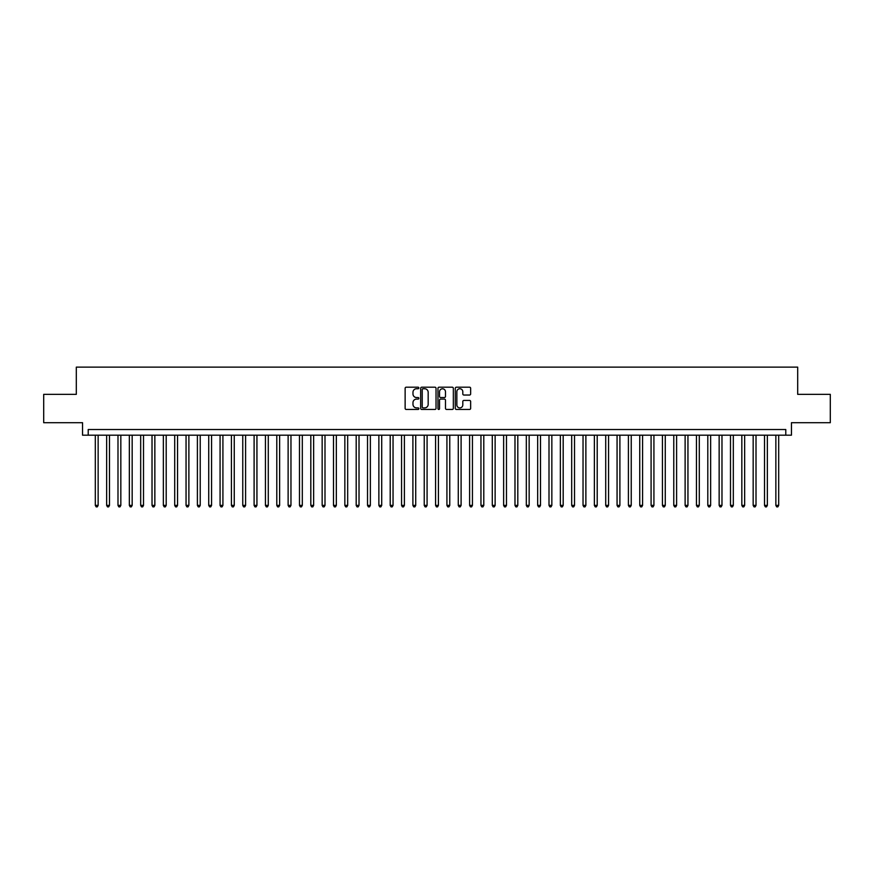 <?xml version="1.0" encoding="UTF-8"?>
<svg xmlns="http://www.w3.org/2000/svg" width="874" height="874" viewBox="0 0 874 874"><rect width="100%" height="100%" fill="white"/><g stroke="black" fill="none" stroke-linecap="round" stroke-linejoin="round"><path stroke-width="1.31" d="M418.854 387.969A0.776 0.776 0 0 0 418.078 387.193L406.246 387.193A1.114 1.114 0 0 0 405.132 388.307L405.132 408.344A1.114 1.114 0 0 0 406.246 409.458L418.078 409.458A0.776 0.776 0 0 0 418.854 408.671A0.776 0.776 0 0 0 418.078 407.896L416.537 407.896A3.562 3.562 0 0 1 412.976 404.334L412.976 402.663A3.562 3.562 0 0 1 416.537 399.101L418.078 399.101A0.776 0.776 0 0 0 418.854 398.326A0.776 0.776 0 0 0 418.078 397.539L416.537 397.539A3.562 3.562 0 0 1 412.976 393.977L412.976 392.306A3.562 3.562 0 0 1 416.537 388.744L418.078 388.744A0.776 0.776 0 0 0 418.854 387.969M469.535 395.037A1.114 1.114 0 0 0 470.649 393.923L470.649 388.307A1.114 1.114 0 0 0 469.535 387.193L456.403 387.193A1.114 1.114 0 0 0 455.288 388.307L455.288 408.344A1.114 1.114 0 0 0 456.403 409.458L469.535 409.458A1.114 1.114 0 0 0 470.649 408.344L470.649 401.548A1.114 1.114 0 0 0 469.535 400.434L463.919 400.434A1.114 1.114 0 0 0 462.805 401.548L462.805 404.913A2.983 2.983 0 0 1 459.822 407.896A2.983 2.983 0 0 1 456.851 404.913L456.851 391.727A2.983 2.983 0 0 1 459.822 388.744A2.983 2.983 0 0 1 462.805 391.727L462.805 393.923A1.114 1.114 0 0 0 463.919 395.037L469.535 395.037M785.781 435.186L791.451 435.186L791.451 422.71L830.3 422.71L830.3 394.349L797.689 394.349L797.689 367.135L76.311 367.135L76.311 394.349L43.7 394.349L43.7 422.71L82.549 422.71L82.549 435.186L785.781 435.186L785.781 429.516L88.219 429.516L88.219 435.186M436.028 388.307A1.114 1.114 0 0 0 434.913 387.193L421.771 387.193A1.114 1.114 0 0 0 420.667 388.307L420.667 408.344A1.114 1.114 0 0 0 421.771 409.458L434.913 409.458A1.114 1.114 0 0 0 436.028 408.344L436.028 388.307M439.087 387.193L452.229 387.193A1.114 1.114 0 0 1 453.333 388.307L453.333 408.344A1.114 1.114 0 0 1 452.229 409.458L446.603 409.458A1.114 1.114 0 0 1 445.489 408.344L445.489 400.216A1.114 1.114 0 0 0 444.374 399.101L440.649 399.101A1.114 1.114 0 0 0 439.535 400.216L439.535 408.671A0.776 0.776 0 0 1 438.759 409.458A0.776 0.776 0 0 1 437.972 408.671L437.972 388.307A1.114 1.114 0 0 1 439.087 387.193M423.005 388.744A0.776 0.776 0 0 0 422.218 389.531L422.218 407.12A0.776 0.776 0 0 0 423.005 407.896L424.611 407.896A3.562 3.562 0 0 0 428.173 404.334L428.173 392.306A3.562 3.562 0 0 0 424.611 388.744L423.005 388.744M445.489 391.781A2.983 2.983 0 0 0 442.506 388.799A2.983 2.983 0 0 0 439.535 391.781L439.535 396.425A1.114 1.114 0 0 0 440.649 397.539L444.374 397.539A1.114 1.114 0 0 0 445.489 396.425L445.489 391.781M95.31 435.186L95.31 505.391L98.139 505.391L98.139 435.186M98.139 505.391L97.298 506.865L96.162 506.865L95.31 505.391M106.65 435.186L106.65 505.391L109.49 505.391L109.49 435.186M109.49 505.391L108.638 506.865L107.502 506.865L106.65 505.391M117.99 435.186L117.99 505.391L120.831 505.391L120.831 435.186M120.831 505.391L119.978 506.865L118.842 506.865L117.99 505.391M129.341 435.186L129.341 505.391L132.171 505.391L132.171 435.186M132.171 505.391L131.319 506.865L130.182 506.865L129.341 505.391M140.681 435.186L140.681 505.391L143.511 505.391L143.511 435.186M143.511 505.391L142.659 506.865L141.533 506.865L140.681 505.391M152.021 435.186L152.021 505.391L154.851 505.391L154.851 435.186M154.851 505.391L154.01 506.865L152.874 506.865L152.021 505.391M163.362 435.186L163.362 505.391L166.202 505.391L166.202 435.186M166.202 505.391L165.35 506.865L164.214 506.865L163.362 505.391M174.702 435.186L174.702 505.391L177.542 505.391L177.542 435.186M177.542 505.391L176.69 506.865L175.554 506.865L174.702 505.391M186.053 435.186L186.053 505.391L188.882 505.391L188.882 435.186M188.882 505.391L188.03 506.865L186.894 506.865L186.053 505.391M197.393 435.186L197.393 505.391L200.222 505.391L200.222 435.186M200.222 505.391L199.37 506.865L198.245 506.865L197.393 505.391M208.733 435.186L208.733 505.391L211.574 505.391L211.574 435.186M211.574 505.391L210.721 506.865L209.585 506.865L208.733 505.391M220.073 435.186L220.073 505.391L222.914 505.391L222.914 435.186M222.914 505.391L222.062 506.865L220.925 506.865L220.073 505.391M231.413 435.186L231.413 505.391L234.254 505.391L234.254 435.186M234.254 505.391L233.402 506.865L232.266 506.865L231.413 505.391M242.764 435.186L242.764 505.391L245.594 505.391L245.594 435.186M245.594 505.391L244.742 506.865L243.606 506.865L242.764 505.391M254.105 435.186L254.105 505.391L256.934 505.391L256.934 435.186M256.934 505.391L256.093 506.865L254.957 506.865L254.105 505.391M265.445 435.186L265.445 505.391L268.285 505.391L268.285 435.186M268.285 505.391L267.433 506.865L266.297 506.865L265.445 505.391M276.785 435.186L276.785 505.391L279.625 505.391L279.625 435.186M279.625 505.391L278.773 506.865L277.637 506.865L276.785 505.391M288.125 435.186L288.125 505.391L290.966 505.391L290.966 435.186M290.966 505.391L290.113 506.865L288.977 506.865L288.125 505.391M299.476 435.186L299.476 505.391L302.306 505.391L302.306 435.186M302.306 505.391L301.454 506.865L300.328 506.865L299.476 505.391M310.816 435.186L310.816 505.391L313.646 505.391L313.646 435.186M313.646 505.391L312.805 506.865L311.668 506.865L310.816 505.391M322.156 435.186L322.156 505.391L324.997 505.391L324.997 435.186M324.997 505.391L324.145 506.865L323.009 506.865L322.156 505.391M333.497 435.186L333.497 505.391L336.337 505.391L336.337 435.186M336.337 505.391L335.485 506.865L334.349 506.865L333.497 505.391M344.848 435.186L344.848 505.391L347.677 505.391L347.677 435.186M347.677 505.391L346.825 506.865L345.689 506.865L344.848 505.391M356.188 435.186L356.188 505.391L359.017 505.391L359.017 435.186M359.017 505.391L358.165 506.865L357.04 506.865L356.188 505.391M367.528 435.186L367.528 505.391L370.368 505.391L370.368 435.186M370.368 505.391L369.516 506.865L368.38 506.865L367.528 505.391M378.868 435.186L378.868 505.391L381.709 505.391L381.709 435.186M381.709 505.391L380.856 506.865L379.72 506.865L378.868 505.391M390.208 435.186L390.208 505.391L393.049 505.391L393.049 435.186M393.049 505.391L392.197 506.865L391.06 506.865L390.208 505.391M401.559 435.186L401.559 505.391L404.389 505.391L404.389 435.186M404.389 505.391L403.537 506.865L402.401 506.865L401.559 505.391M412.899 435.186L412.899 505.391L415.729 505.391L415.729 435.186M415.729 505.391L414.877 506.865L413.752 506.865L412.899 505.391M424.24 435.186L424.24 505.391L427.08 505.391L427.08 435.186M427.08 505.391L426.228 506.865L425.092 506.865L424.24 505.391M435.58 435.186L435.58 505.391L438.42 505.391L438.42 435.186M438.42 505.391L437.568 506.865L436.432 506.865L435.58 505.391M446.92 435.186L446.92 505.391L449.76 505.391L449.76 435.186M449.76 505.391L448.908 506.865L447.772 506.865L446.92 505.391M458.271 435.186L458.271 505.391L461.101 505.391L461.101 435.186M461.101 505.391L460.248 506.865L459.123 506.865L458.271 505.391M469.611 435.186L469.611 505.391L472.441 505.391L472.441 435.186M472.441 505.391L471.599 506.865L470.463 506.865L469.611 505.391M480.951 435.186L480.951 505.391L483.792 505.391L483.792 435.186M483.792 505.391L482.94 506.865L481.803 506.865L480.951 505.391M492.291 435.186L492.291 505.391L495.132 505.391L495.132 435.186M495.132 505.391L494.28 506.865L493.144 506.865L492.291 505.391M503.632 435.186L503.632 505.391L506.472 505.391L506.472 435.186M506.472 505.391L505.62 506.865L504.484 506.865L503.632 505.391M514.983 435.186L514.983 505.391L517.812 505.391L517.812 435.186M517.812 505.391L516.96 506.865L515.835 506.865L514.983 505.391M526.323 435.186L526.323 505.391L529.152 505.391L529.152 435.186M529.152 505.391L528.311 506.865L527.175 506.865L526.323 505.391M537.663 435.186L537.663 505.391L540.503 505.391L540.503 435.186M540.503 505.391L539.651 506.865L538.515 506.865L537.663 505.391M549.003 435.186L549.003 505.391L551.844 505.391L551.844 435.186M551.844 505.391L550.991 506.865L549.855 506.865L549.003 505.391M560.354 435.186L560.354 505.391L563.184 505.391L563.184 435.186M563.184 505.391L562.332 506.865L561.195 506.865L560.354 505.391M571.694 435.186L571.694 505.391L574.524 505.391L574.524 435.186M574.524 505.391L573.672 506.865L572.546 506.865L571.694 505.391M583.034 435.186L583.034 505.391L585.875 505.391L585.875 435.186M585.875 505.391L585.023 506.865L583.887 506.865L583.034 505.391M594.375 435.186L594.375 505.391L597.215 505.391L597.215 435.186M597.215 505.391L596.363 506.865L595.227 506.865L594.375 505.391M605.715 435.186L605.715 505.391L608.555 505.391L608.555 435.186M608.555 505.391L607.703 506.865L606.567 506.865L605.715 505.391M617.066 435.186L617.066 505.391L619.895 505.391L619.895 435.186M619.895 505.391L619.043 506.865L617.907 506.865L617.066 505.391M628.406 435.186L628.406 505.391L631.236 505.391L631.236 435.186M631.236 505.391L630.394 506.865L629.258 506.865L628.406 505.391M639.746 435.186L639.746 505.391L642.587 505.391L642.587 435.186M642.587 505.391L641.735 506.865L640.598 506.865L639.746 505.391M651.086 435.186L651.086 505.391L653.927 505.391L653.927 435.186M653.927 505.391L653.075 506.865L651.938 506.865L651.086 505.391M662.426 435.186L662.426 505.391L665.267 505.391L665.267 435.186M665.267 505.391L664.415 506.865L663.279 506.865L662.426 505.391M673.778 435.186L673.778 505.391L676.607 505.391L676.607 435.186M676.607 505.391L675.755 506.865L674.63 506.865L673.778 505.391M685.118 435.186L685.118 505.391L687.947 505.391L687.947 435.186M687.947 505.391L687.106 506.865L685.97 506.865L685.118 505.391M696.458 435.186L696.458 505.391L699.298 505.391L699.298 435.186M699.298 505.391L698.446 506.865L697.31 506.865L696.458 505.391M707.798 435.186L707.798 505.391L710.638 505.391L710.638 435.186M710.638 505.391L709.786 506.865L708.65 506.865L707.798 505.391M719.149 435.186L719.149 505.391L721.979 505.391L721.979 435.186M721.979 505.391L721.126 506.865L719.99 506.865L719.149 505.391M730.489 435.186L730.489 505.391L733.319 505.391L733.319 435.186M733.319 505.391L732.467 506.865L731.341 506.865L730.489 505.391M741.829 435.186L741.829 505.391L744.659 505.391L744.659 435.186M744.659 505.391L743.818 506.865L742.681 506.865L741.829 505.391M753.169 435.186L753.169 505.391L756.01 505.391L756.01 435.186M756.01 505.391L755.158 506.865L754.022 506.865L753.169 505.391M764.51 435.186L764.51 505.391L767.35 505.391L767.35 435.186M767.35 505.391L766.498 506.865L765.362 506.865L764.51 505.391M775.861 435.186L775.861 505.391L778.69 505.391L778.69 435.186M778.69 505.391L777.838 506.865L776.702 506.865L775.861 505.391"/></g></svg>

